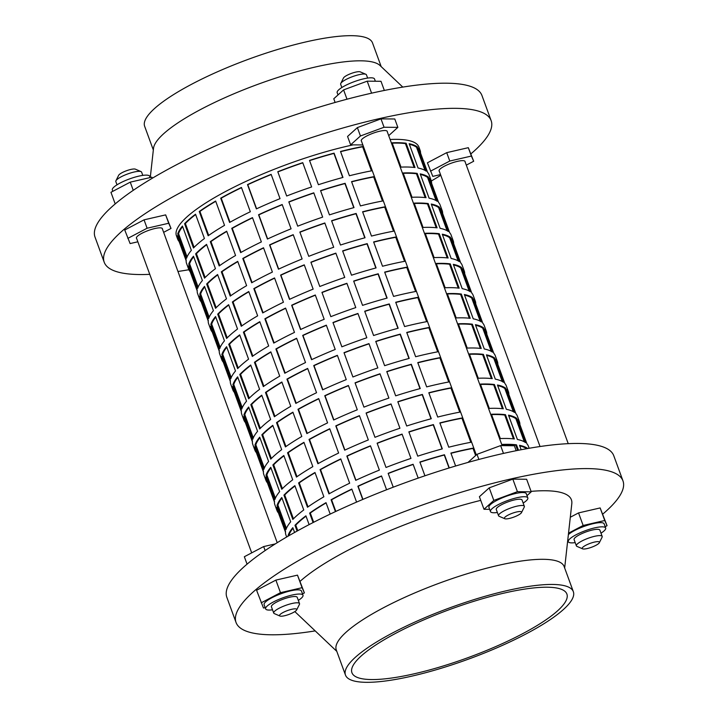 <?xml version="1.0" encoding="UTF-8"?>
<svg xmlns="http://www.w3.org/2000/svg" width="718" height="718" viewBox="0 0 718 718"><rect width="100%" height="100%" fill="white"/><g stroke="black" fill="none" stroke-linecap="round" stroke-linejoin="round"><path stroke-width="1.08" d="M142.801 175.38L141.617 172.141A13.732 3.087 159.9 0 0 141.024 171.602A13.732 3.087 159.9 0 0 140.943 171.566A13.732 3.087 159.9 0 0 127.544 174.007A13.732 3.087 159.9 0 0 115.921 180.783A13.732 3.087 159.9 0 0 115.822 181.582L117.007 184.822M115.921 180.783L118.658 175.291A9.154 2.064 -20.1 0 1 126.404 170.767A9.154 2.064 -20.1 0 1 135.334 169.143A9.154 2.064 -20.1 0 1 135.388 169.161A9.154 2.064 -20.1 0 1 135.433 169.188M367.634 78.074L366.449 74.834A13.732 3.087 159.9 0 0 365.857 74.286A13.732 3.087 159.9 0 0 349.316 77.912A13.732 3.087 159.9 0 0 340.763 83.476A13.732 3.087 159.9 0 0 340.655 84.275L341.84 87.515M340.763 83.476L343.491 77.975A9.154 2.064 -20.1 0 1 349.199 74.268A9.154 2.064 -20.1 0 1 360.221 71.854L365.857 74.286M337.998 94.938L337.173 92.676A19.898 4.479 -20.1 0 1 349.72 83.468A19.898 4.479 -20.1 0 1 374.536 78.998L375.352 81.242M112.825 191.32L112.331 189.983A19.898 4.479 -20.1 0 1 127.149 179.832A19.898 4.479 -20.1 0 1 148.734 175.479A19.898 4.479 -20.1 0 1 149.703 176.305L150.161 177.57M465.111 161.855A13.839 3.114 159.9 0 0 465.076 161.46A13.839 3.114 159.9 0 0 464.402 160.886A13.839 3.114 159.9 0 0 449.396 163.91A13.839 3.114 159.9 0 0 439.084 170.974A13.839 3.114 159.9 0 0 439.308 171.288M387.271 131.735A13.839 3.114 159.9 0 0 387.244 131.349A13.839 3.114 159.9 0 0 369.985 134.454A13.839 3.114 159.9 0 0 361.253 140.863A13.839 3.114 159.9 0 0 361.477 141.177M162.439 229.051A13.839 3.114 159.9 0 0 162.403 228.656A13.839 3.114 159.9 0 0 161.729 228.082A13.839 3.114 159.9 0 0 146.723 231.106A13.839 3.114 159.9 0 0 136.42 238.17A13.839 3.114 159.9 0 0 136.644 238.484M188.87 269.726A206.012 46.347 -20.1 0 1 177.965 271.476M149.766 274.339A206.012 46.347 -20.1 0 1 104.218 262.241A206.012 46.347 -20.1 0 1 234.176 166.872A206.012 46.347 -20.1 0 1 491.148 120.642A206.012 46.347 -20.1 0 1 470.963 153.814M104.218 262.241L95.018 237.102A206.012 46.347 -20.1 0 1 224.976 141.733A206.012 46.347 -20.1 0 1 481.949 95.503L491.148 120.642M150.277 177.543L153.517 148.339A121.324 27.293 -20.1 0 1 230.388 95.288A121.324 27.293 -20.1 0 1 379.966 65.464L402.798 87.102M153.338 150.017L144.659 126.314A121.324 27.293 -20.1 0 1 221.198 70.149A121.324 27.293 -20.1 0 1 372.525 42.927L381.195 66.63M577.057 546.434A13.732 3.087 -20.1 0 1 576.976 546.398A13.732 3.087 -20.1 0 1 576.383 545.86A13.732 3.087 -20.1 0 1 586.615 538.85A13.732 3.087 -20.1 0 1 601.513 535.843A13.732 3.087 -20.1 0 1 602.178 536.418A13.732 3.087 -20.1 0 1 602.079 537.217L599.342 542.709A9.154 2.064 159.9 0 0 598.965 541.794A9.154 2.064 159.9 0 0 588.069 544.199A9.154 2.064 159.9 0 0 582.612 548.839A9.154 2.064 159.9 0 0 582.666 548.857A9.154 2.064 159.9 0 0 591.596 547.233A9.154 2.064 159.9 0 0 599.342 542.709M602.178 536.418L599.88 530.135A13.732 3.087 159.9 0 0 599.216 529.561A13.732 3.087 159.9 0 0 584.317 532.568A13.732 3.087 159.9 0 0 574.086 539.577L576.383 545.86M504.781 518.719L499.145 516.287A13.732 3.087 -20.1 0 1 498.552 515.739A13.732 3.087 -20.1 0 1 507.213 509.385A13.732 3.087 -20.1 0 1 524.346 506.307A13.732 3.087 -20.1 0 1 524.248 507.105L521.51 512.598A9.154 2.064 159.9 0 0 510.157 514.124A9.154 2.064 159.9 0 0 504.781 518.719A9.154 2.064 159.9 0 0 515.802 516.305A9.154 2.064 159.9 0 0 521.51 512.598M524.346 506.307L522.049 500.024A13.732 3.087 159.9 0 0 504.916 503.103A13.732 3.087 159.9 0 0 496.255 509.457L498.552 515.739M274.384 613.63A13.732 3.087 -20.1 0 1 274.312 613.594A13.732 3.087 -20.1 0 1 273.72 613.055A13.732 3.087 -20.1 0 1 283.942 606.046A13.732 3.087 -20.1 0 1 298.841 603.039A13.732 3.087 -20.1 0 1 299.514 603.614A13.732 3.087 -20.1 0 1 299.406 604.412L296.678 609.905A9.154 2.064 159.9 0 0 296.301 608.99A9.154 2.064 159.9 0 0 285.396 611.395A9.154 2.064 159.9 0 0 279.948 616.035A9.154 2.064 159.9 0 0 279.993 616.053A9.154 2.064 159.9 0 0 288.932 614.428A9.154 2.064 159.9 0 0 296.678 609.905M299.514 603.614L297.216 597.331A13.732 3.087 159.9 0 0 296.543 596.757A13.732 3.087 159.9 0 0 281.644 599.763A13.732 3.087 159.9 0 0 271.413 606.773L273.72 613.055M600.993 533.178A19.898 4.479 159.9 0 0 605.669 528.017A19.898 4.479 159.9 0 0 604.7 527.191A19.898 4.479 159.9 0 0 583.115 531.544A19.898 4.479 159.9 0 0 568.297 541.695A19.898 4.479 159.9 0 0 569.266 542.521A19.898 4.479 159.9 0 0 575.199 542.62M605.669 528.017L604.134 523.826A19.898 4.479 159.9 0 0 603.165 523A19.898 4.479 159.9 0 0 586.31 525.621A19.898 4.479 159.9 0 0 568.378 534.596M523.162 503.058A19.898 4.479 159.9 0 0 527.829 497.906A19.898 4.479 159.9 0 0 503.013 502.367A19.898 4.479 159.9 0 0 490.466 511.575A19.898 4.479 159.9 0 0 497.368 512.499M527.829 497.906L526.303 493.715A19.898 4.479 159.9 0 0 501.487 498.175A19.898 4.479 159.9 0 0 488.931 507.384L490.466 511.575M298.329 600.374A19.898 4.479 159.9 0 0 302.996 595.213A19.898 4.479 159.9 0 0 302.027 594.387A19.898 4.479 159.9 0 0 280.451 598.74A19.898 4.479 159.9 0 0 265.633 608.891A19.898 4.479 159.9 0 0 266.602 609.717A19.898 4.479 159.9 0 0 272.526 609.806M302.996 595.213L301.461 591.022A19.898 4.479 159.9 0 0 300.492 590.196A19.898 4.479 159.9 0 0 278.916 594.549A19.898 4.479 159.9 0 0 264.098 604.7L265.633 608.891M315.202 630.898A206.012 46.347 -20.1 0 1 236.051 622.497A206.012 46.347 -20.1 0 1 366.009 527.129A206.012 46.347 -20.1 0 1 622.982 480.898A206.012 46.347 -20.1 0 1 602.797 514.07M236.051 622.497L226.852 597.358A206.012 46.347 -20.1 0 1 356.819 501.99A206.012 46.347 -20.1 0 1 613.782 455.759L622.982 480.898M424.132 619.733A114.449 25.749 -20.1 0 1 566.888 594.046A114.449 25.749 -20.1 0 1 494.693 647.035A114.449 25.749 -20.1 0 1 351.928 672.712A114.449 25.749 -20.1 0 1 424.132 619.733M496.802 647.851A121.324 27.293 -20.1 0 1 345.475 675.073A121.324 27.293 -20.1 0 1 422.013 618.916A121.324 27.293 -20.1 0 1 573.341 591.686A121.324 27.293 -20.1 0 1 496.802 647.851M345.475 675.073L336.284 649.943A121.324 27.293 -20.1 0 1 412.814 593.777A121.324 27.293 -20.1 0 1 564.142 566.556L573.341 591.686M300.142 581.293A151.076 33.988 -20.1 0 1 382.945 533.68A151.076 33.988 -20.1 0 1 480.737 500.365M527.003 495.635L531.23 491.821L526.635 479.256L512.832 479.121L489.218 487.854L479.4 496.712L484.004 509.286L489.649 509.331M531.069 491.372A151.076 33.988 -20.1 0 1 571.815 503.65L564.662 567.983M302.511 593.876L304.387 592.897L297.485 575.136L275.883 580.108L256.586 590.259L263.479 608.02L265.175 607.625M605.175 526.68L607.051 525.702L600.149 507.94L578.546 512.912L570.298 517.247M304.387 592.897L302.081 587.701L280.478 592.673L275.883 580.108M302.081 587.701L297.485 575.136M280.478 592.673L261.181 602.824M531.23 491.821L517.427 491.686L493.813 500.419L484.004 509.286M493.813 500.419L489.218 487.854M517.427 491.686L512.832 479.121M607.051 525.702L604.753 520.505L583.151 525.477L568.53 533.169M583.151 525.477L578.546 512.912M604.753 520.505L600.149 507.94M247.064 564.168L244.344 556.728L263.668 546.569L275.299 543.903M263.668 546.569L265.13 550.562M467.983 462.428L476.994 454.323L500.617 445.6L514.375 445.752L516.188 450.707M500.617 445.6L503.48 453.417M476.994 454.323L478.879 459.457M440.78 175.3A206.012 46.347 -20.1 0 1 431.321 180.999M466.305 165.131L473.683 161.254L468.315 147.684L446.713 152.647L427.416 162.806L432.783 176.377L440.52 174.6M388.707 135.639L397.862 127.373L394.792 118.991L380.998 118.865L357.385 127.598L347.566 136.456L350.635 144.839L362.859 144.946M163.641 232.327L171.019 228.45L165.652 214.879L144.049 219.843L124.744 230.002L130.111 243.573L137.856 241.795M115.203 203.93L110.949 192.298L130.254 182.148L151.848 177.175L152.315 178.235M151.848 177.175L152.252 178.27M130.254 182.148L133.252 190.342M335.126 102.459L333.771 98.761L343.59 89.894L367.203 81.161L380.998 81.296L384.345 90.45M367.203 81.161L371.592 93.169M343.59 89.894L346.991 99.21M171.019 228.45L168.712 223.253L147.109 228.225L144.049 219.843M168.712 223.253L165.652 214.879M147.109 228.225L127.813 238.385M397.862 127.373L384.058 127.248L360.445 135.98L350.635 144.839M360.445 135.98L357.385 127.598M384.058 127.248L380.998 118.865M473.683 161.254L471.385 156.057L449.782 161.029L430.477 171.189M449.782 161.029L446.713 152.647M471.385 156.057L468.315 147.684M436.203 227.741L427.479 203.921A128.19 28.837 159.9 0 0 414.295 203.472M393.527 231.178L384.722 207.116A128.19 28.837 159.9 0 0 362.671 211.998M364.807 237.829L355.993 213.74A128.19 28.837 159.9 0 0 331.662 220.938M333.708 247.27L324.823 222.975A129.105 29.043 159.9 0 0 299.864 232.04L308.758 256.335A129.105 29.043 -20.1 0 1 333.708 247.27L324.886 223.172A128.19 28.837 159.9 0 0 299.936 232.237M447.072 230.702L438.599 207.556A128.19 28.837 159.9 0 0 431.446 204.612M447.233 257.897L438.519 234.086A128.19 28.837 159.9 0 0 425.334 233.637M404.566 261.334L395.762 237.281A128.19 28.837 159.9 0 0 373.71 242.163M375.846 267.985L367.033 243.896A128.19 28.837 159.9 0 0 342.701 251.103M344.748 277.435L335.853 253.14A129.105 29.043 159.9 0 0 310.903 262.205L319.788 286.5A129.105 29.043 -20.1 0 1 344.748 277.435L335.916 253.337A128.19 28.837 159.9 0 0 310.975 262.393M458.111 260.858L449.639 237.721A128.19 28.837 159.9 0 0 442.485 234.777M458.272 288.062L449.558 264.242A128.19 28.837 159.9 0 0 436.373 263.802M415.596 291.499L406.792 267.437A128.19 28.837 159.9 0 0 384.749 272.319M386.885 298.149L378.072 274.061A128.19 28.837 159.9 0 0 353.741 281.259M355.778 307.6L346.956 283.493A128.19 28.837 159.9 0 0 322.014 292.558M469.141 291.023L460.678 267.886A128.19 28.837 159.9 0 0 453.525 264.933M469.312 318.227L460.597 294.407A128.19 28.837 159.9 0 0 447.413 293.958M426.636 321.655L417.831 297.602A128.19 28.837 159.9 0 0 395.789 302.484M397.925 328.305L389.111 304.217A128.19 28.837 159.9 0 0 364.771 311.424M366.826 337.756L357.932 313.461A129.105 29.043 159.9 0 0 332.972 322.526L341.867 346.821A129.105 29.043 -20.1 0 1 366.826 337.756L357.995 313.658A128.19 28.837 159.9 0 0 333.044 322.723M480.18 321.188L471.717 298.042A128.19 28.837 159.9 0 0 464.555 295.098M480.351 348.383L471.627 324.563A128.19 28.837 159.9 0 0 458.452 324.123M437.675 351.82L428.87 327.758A128.19 28.837 159.9 0 0 406.819 332.64M408.964 358.47L400.141 334.382A128.19 28.837 159.9 0 0 375.81 341.58M377.856 367.921L368.971 343.617A129.105 29.043 159.9 0 0 344.012 352.682L352.906 376.986A129.105 29.043 -20.1 0 1 377.856 367.921L369.034 343.823A128.19 28.837 159.9 0 0 344.084 352.879M491.22 351.344L482.747 328.207A128.19 28.837 159.9 0 0 475.594 325.254M491.381 378.548L482.667 354.728A128.19 28.837 159.9 0 0 469.482 354.279M448.714 381.976L439.91 357.923A128.19 28.837 159.9 0 0 417.858 362.805M419.994 388.626L411.181 364.538A128.19 28.837 159.9 0 0 386.849 371.744M388.896 398.077L380.01 373.782A129.105 29.043 159.9 0 0 355.051 382.847L363.945 407.142A129.105 29.043 -20.1 0 1 388.896 398.077L380.073 373.979A128.19 28.837 159.9 0 0 355.123 383.044M502.259 381.509L493.787 358.363A128.19 28.837 159.9 0 0 486.633 355.419M502.42 408.704L493.706 384.884A128.19 28.837 159.9 0 0 480.521 384.444M459.753 412.141L450.949 388.088A128.19 28.837 159.9 0 0 428.897 392.961M431.033 418.791L422.22 394.703A128.19 28.837 159.9 0 0 397.889 401.909M399.935 428.242L391.041 403.947A129.105 29.043 159.9 0 0 366.09 413.012L374.976 437.307A129.105 29.043 -20.1 0 1 399.935 428.242L391.104 404.144A128.19 28.837 159.9 0 0 366.162 413.2M513.298 411.665L504.826 388.528A128.19 28.837 159.9 0 0 497.673 385.575M513.46 438.869L504.745 415.049A128.19 28.837 159.9 0 0 491.561 414.6M470.784 442.297L461.979 418.244A128.19 28.837 159.9 0 0 439.937 423.126M442.073 448.956L433.259 424.868A128.19 28.837 159.9 0 0 408.928 432.065M410.974 458.398L402.08 434.103A129.105 29.043 159.9 0 0 377.129 443.168L386.015 467.463A129.105 29.043 -20.1 0 1 410.974 458.398L402.143 434.3A128.19 28.837 159.9 0 0 377.192 443.365M524.328 441.83L515.865 418.684A128.19 28.837 159.9 0 0 508.712 415.74M517.687 450.41L515.784 445.205A128.19 28.837 159.9 0 0 502.6 444.765M475.63 455.544L473.018 448.409A128.19 28.837 159.9 0 0 450.976 453.291M449.046 468.001L444.289 455.024A128.19 28.837 159.9 0 0 419.958 462.23M393.24 487.199L388.16 473.333A129.105 29.043 159.9 0 1 413.119 464.268L418.181 478.107L413.182 464.465A128.19 28.837 159.9 0 0 388.232 473.521M526.698 448.705A128.19 28.837 159.9 0 0 519.742 445.896M414.124 167.42L405.41 143.6A128.19 28.837 159.9 0 0 392.225 143.151M371.448 170.848L362.644 146.795A128.19 28.837 159.9 0 0 340.601 151.677M342.737 177.499L333.924 153.41A128.19 28.837 159.9 0 0 309.584 160.617M311.63 186.958L302.808 162.851A128.19 28.837 159.9 0 0 277.857 171.916M424.993 170.381L416.53 147.235A128.19 28.837 159.9 0 0 409.368 144.291M425.164 197.576L416.449 173.756A128.19 28.837 159.9 0 0 403.265 173.316M382.488 201.013L373.683 176.96A128.19 28.837 159.9 0 0 351.632 181.833M353.777 207.664L344.954 183.575A128.19 28.837 159.9 0 0 320.623 190.782M322.66 217.114L313.847 193.016A128.19 28.837 159.9 0 0 288.896 202.072M436.032 200.537L427.56 177.4A128.19 28.837 159.9 0 0 420.407 174.447M271.216 174.555A128.19 28.837 159.9 0 0 259.395 179.5A128.19 28.837 159.9 0 0 247.782 184.697L256.604 208.794M282.255 204.711A128.19 28.837 159.9 0 0 270.435 209.665A128.19 28.837 159.9 0 0 258.821 214.862L267.635 238.95M293.294 234.876A128.19 28.837 159.9 0 0 281.465 239.821A128.19 28.837 159.9 0 0 269.86 245.026L278.674 269.115M304.324 265.041A128.19 28.837 159.9 0 0 292.504 269.986A128.19 28.837 159.9 0 0 280.9 275.182L289.713 299.271M315.364 295.197A128.19 28.837 159.9 0 0 303.543 300.142A128.19 28.837 159.9 0 0 291.939 305.347L300.752 329.436M326.403 325.362A128.19 28.837 159.9 0 0 314.583 330.307A128.19 28.837 159.9 0 0 302.969 335.503L311.791 359.592M337.442 355.518A128.19 28.837 159.9 0 0 325.622 360.472A128.19 28.837 159.9 0 0 314.008 365.668L322.822 389.757M348.481 385.683A128.19 28.837 159.9 0 0 336.652 390.628A128.19 28.837 159.9 0 0 325.048 395.824L333.861 419.922M359.512 415.839A128.19 28.837 159.9 0 0 347.691 420.793A128.19 28.837 159.9 0 0 336.087 425.989L344.9 450.078M370.551 446.004A128.19 28.837 159.9 0 0 358.731 450.949A128.19 28.837 159.9 0 0 347.126 456.154L355.94 480.243M381.59 476.16A128.19 28.837 159.9 0 0 369.77 481.114A128.19 28.837 159.9 0 0 358.156 486.31L362.94 499.369M251.686 282.775A129.105 29.043 -20.1 0 1 272.4 272.068L263.515 247.773A129.105 29.043 159.9 0 0 242.792 258.48L251.686 282.775M215.562 308.309A129.105 29.043 -20.1 0 1 226.493 298.832L217.599 274.536A129.105 29.043 159.9 0 0 206.667 284.014L215.562 308.309M286.67 537.01L285.899 534.901A129.105 29.043 -20.1 0 1 285.549 531.517L276.654 507.222A129.105 29.043 159.9 0 0 277.004 510.606L274.859 504.745A129.105 29.043 -20.1 0 1 274.509 501.361L265.615 477.066A129.105 29.043 159.9 0 0 265.965 480.45L263.82 474.58A129.105 29.043 -20.1 0 1 263.47 471.196L254.576 446.901A129.105 29.043 159.9 0 0 254.926 450.285L252.781 444.424A129.105 29.043 -20.1 0 1 252.431 441.04L243.546 416.745A129.105 29.043 159.9 0 0 243.896 420.12L241.751 414.259A129.105 29.043 -20.1 0 1 241.401 410.875L232.506 386.58A129.105 29.043 159.9 0 0 232.856 389.964L230.711 384.094A129.105 29.043 -20.1 0 1 230.361 380.719L221.467 356.424A129.105 29.043 159.9 0 0 221.817 359.799L219.672 353.938A129.105 29.043 -20.1 0 1 219.322 350.555L210.428 326.259A129.105 29.043 159.9 0 0 210.778 329.643L208.633 323.773A129.105 29.043 -20.1 0 1 208.283 320.399L199.398 296.094A129.105 29.043 159.9 0 0 199.739 299.478A129.105 29.043 159.9 0 0 201.184 301.802L208.229 321.072M241.266 326.277A129.105 29.043 -20.1 0 1 257.645 315.83L248.76 291.535A129.105 29.043 159.9 0 0 232.372 301.973L241.266 326.277M219.726 348.697A129.105 29.043 -20.1 0 1 224.456 340.844L215.571 316.548A129.105 29.043 159.9 0 0 210.832 324.401L219.726 348.697M273.755 343.096A129.105 29.043 -20.1 0 1 294.479 332.398L285.584 308.094A129.105 29.043 159.9 0 0 264.87 318.801L273.755 343.096M237.64 368.63A129.105 29.043 -20.1 0 1 248.572 359.162L239.677 334.857A129.105 29.043 159.9 0 0 228.746 344.335L237.64 368.63M221.817 359.799A129.105 29.043 159.9 0 0 223.253 362.123L230.307 381.393M263.335 386.598A129.105 29.043 -20.1 0 1 279.724 376.151L270.83 351.856A129.105 29.043 159.9 0 0 254.45 362.303L263.335 386.598M241.795 409.027A129.105 29.043 -20.1 0 1 246.534 401.165L237.64 376.869A129.105 29.043 159.9 0 0 232.91 384.722L241.795 409.027M295.834 403.417A129.105 29.043 -20.1 0 1 316.548 392.719L307.663 368.424A129.105 29.043 159.9 0 0 286.94 379.122L295.834 403.417M259.71 428.951A129.105 29.043 -20.1 0 1 270.641 419.483L261.756 395.187A129.105 29.043 159.9 0 0 250.824 404.656L259.71 428.951M243.896 420.12A129.105 29.043 159.9 0 0 245.332 422.453L252.377 441.714M285.414 446.919A129.105 29.043 -20.1 0 1 301.793 436.472L292.908 412.177A129.105 29.043 159.9 0 0 276.52 422.624L285.414 446.919M263.874 469.348A129.105 29.043 -20.1 0 1 268.604 461.486L259.719 437.19A129.105 29.043 159.9 0 0 254.98 445.052L263.874 469.348M317.903 463.738A129.105 29.043 -20.1 0 1 338.627 453.04L329.733 428.745A129.105 29.043 159.9 0 0 309.018 439.443L317.903 463.738M281.788 489.281A129.105 29.043 -20.1 0 1 292.72 479.803L283.825 455.508A129.105 29.043 159.9 0 0 272.894 464.977L281.788 489.281M265.965 480.45A129.105 29.043 159.9 0 0 267.401 482.774L274.455 502.035M307.492 507.24A129.105 29.043 -20.1 0 1 323.872 496.793L314.978 472.498A129.105 29.043 159.9 0 0 298.598 482.945L307.492 507.24M285.952 529.669A129.105 29.043 -20.1 0 1 290.682 521.806L281.788 497.511A129.105 29.043 159.9 0 0 277.058 505.373L285.952 529.669M356.577 502.097L351.811 489.066A129.105 29.043 159.9 0 0 331.088 499.764L335.432 511.62M309.117 524.616L305.904 515.829A129.105 29.043 159.9 0 0 294.972 525.307L297.081 531.078M208.148 235.791A129.105 29.043 -20.1 0 1 224.537 225.344L215.642 201.049A129.105 29.043 159.9 0 0 199.263 211.496L208.148 235.791M186.608 258.22A129.105 29.043 -20.1 0 1 191.347 250.358L182.453 226.062A129.105 29.043 159.9 0 0 177.723 233.924L186.608 258.22M240.647 252.61A129.105 29.043 -20.1 0 1 261.361 241.912L252.476 217.617A129.105 29.043 159.9 0 0 231.752 228.315L240.647 252.61M204.522 278.153A129.105 29.043 -20.1 0 1 215.454 268.676L206.569 244.38A129.105 29.043 159.9 0 0 195.637 253.849L204.522 278.153M199.739 299.478L197.594 293.617A129.105 29.043 -20.1 0 1 197.244 290.234L188.358 265.938A129.105 29.043 159.9 0 0 188.708 269.322A129.105 29.043 159.9 0 0 190.144 271.646L197.19 290.907M197.647 288.376A129.105 29.043 -20.1 0 1 202.386 280.523L193.492 256.227A129.105 29.043 159.9 0 0 188.762 264.08L197.647 288.376M219.187 265.947A129.105 29.043 -20.1 0 1 235.576 255.509L226.682 231.205A129.105 29.043 159.9 0 0 210.302 241.652L219.187 265.947M188.708 269.322L186.563 263.452A129.105 29.043 -20.1 0 1 186.213 260.069L177.319 235.773A129.105 29.043 159.9 0 0 177.669 239.157A129.105 29.043 159.9 0 0 179.105 241.481L186.159 260.751M193.483 247.988A129.105 29.043 -20.1 0 1 204.415 238.511L195.529 214.215A129.105 29.043 159.9 0 0 184.598 223.693L193.483 247.988M229.607 222.454A129.105 29.043 -20.1 0 1 250.331 211.747L241.436 187.452A129.105 29.043 159.9 0 0 220.713 198.159L229.607 222.454M294.586 532.469L292.827 527.676A129.105 29.043 159.9 0 0 288.097 535.529L288.286 536.059M330.199 514.088L326.017 502.663A129.105 29.043 159.9 0 0 309.637 513.101L313.093 522.56M277.004 510.606A129.105 29.043 159.9 0 0 278.44 512.93L285.495 532.2M292.827 519.437A129.105 29.043 -20.1 0 1 303.759 509.96L294.865 485.664A129.105 29.043 159.9 0 0 283.933 495.142L292.827 519.437M328.943 493.903A129.105 29.043 -20.1 0 1 349.666 483.196L340.772 458.901A129.105 29.043 159.9 0 0 320.057 469.608L328.943 493.903M274.913 499.504A129.105 29.043 -20.1 0 1 279.643 491.65L270.758 467.346A129.105 29.043 159.9 0 0 266.019 475.208L274.913 499.504M296.453 477.075A129.105 29.043 -20.1 0 1 312.833 466.637L303.947 442.333A129.105 29.043 159.9 0 0 287.559 452.78L296.453 477.075M254.926 450.285A129.105 29.043 159.9 0 0 256.371 452.609L263.416 471.879M270.749 459.116A129.105 29.043 -20.1 0 1 281.68 449.639L272.786 425.343A129.105 29.043 159.9 0 0 261.855 434.821L270.749 459.116M306.873 433.582A129.105 29.043 -20.1 0 1 327.587 422.875L318.702 398.58A129.105 29.043 159.9 0 0 297.979 409.287L306.873 433.582M252.835 439.183A129.105 29.043 -20.1 0 1 257.574 431.321L248.679 407.025A129.105 29.043 159.9 0 0 243.949 414.887L252.835 439.183M274.375 416.754A129.105 29.043 -20.1 0 1 290.763 406.307L281.869 382.012A129.105 29.043 159.9 0 0 265.489 392.459L274.375 416.754M232.856 389.964A129.105 29.043 159.9 0 0 234.292 392.288L241.347 411.558M248.67 398.795A129.105 29.043 -20.1 0 1 259.602 389.318L250.717 365.022A129.105 29.043 159.9 0 0 239.785 374.5L248.67 398.795M284.795 373.261A129.105 29.043 -20.1 0 1 305.518 362.554L296.624 338.259A129.105 29.043 159.9 0 0 275.9 348.966L284.795 373.261M230.765 378.862A129.105 29.043 -20.1 0 1 235.495 371L226.601 346.704A129.105 29.043 159.9 0 0 221.871 354.566L230.765 378.862M252.305 356.433A129.105 29.043 -20.1 0 1 268.685 345.986L259.79 321.691A129.105 29.043 159.9 0 0 243.411 332.138L252.305 356.433M210.778 329.643A129.105 29.043 159.9 0 0 212.214 331.967L219.268 351.237M226.601 338.474A129.105 29.043 -20.1 0 1 237.532 328.997L228.638 304.701A129.105 29.043 159.9 0 0 217.707 314.179L226.601 338.474M262.716 312.94A129.105 29.043 -20.1 0 1 283.439 302.233L274.545 277.938A129.105 29.043 159.9 0 0 253.831 288.636L262.716 312.94M208.687 318.541A129.105 29.043 -20.1 0 1 213.417 310.679L204.531 286.383A129.105 29.043 159.9 0 0 199.792 294.245L208.687 318.541M230.227 296.112A129.105 29.043 -20.1 0 1 246.615 285.665L237.721 261.37A129.105 29.043 159.9 0 0 221.332 271.817L230.227 296.112M386.571 489.766L381.518 475.971A129.105 29.043 159.9 0 0 369.483 481.006A129.105 29.043 159.9 0 0 357.878 486.203L362.725 499.459M355.733 480.333A129.105 29.043 -20.1 0 1 367.338 475.136A129.105 29.043 -20.1 0 1 379.373 470.102L370.479 445.806A129.105 29.043 159.9 0 0 358.453 450.841A129.105 29.043 159.9 0 0 346.839 456.038L355.733 480.333M344.694 450.177A129.105 29.043 -20.1 0 1 356.299 444.981A129.105 29.043 -20.1 0 1 368.334 439.946L359.44 415.65A129.105 29.043 159.9 0 0 347.413 420.685A129.105 29.043 159.9 0 0 335.8 425.882L344.694 450.177M333.655 420.012A129.105 29.043 -20.1 0 1 345.268 414.816A129.105 29.043 -20.1 0 1 357.295 409.781L348.409 385.485A129.105 29.043 159.9 0 0 336.374 390.52A129.105 29.043 159.9 0 0 324.76 395.717L333.655 420.012M322.615 389.856A129.105 29.043 -20.1 0 1 334.229 384.66A129.105 29.043 -20.1 0 1 346.264 379.625L337.37 355.32A129.105 29.043 159.9 0 0 325.335 360.355A129.105 29.043 159.9 0 0 313.73 365.561L322.615 389.856M311.576 359.691A129.105 29.043 -20.1 0 1 323.19 354.495A129.105 29.043 -20.1 0 1 335.225 349.46L326.331 325.164A129.105 29.043 159.9 0 0 314.296 330.199A129.105 29.043 159.9 0 0 302.691 335.396L311.576 359.691M300.546 329.535A129.105 29.043 -20.1 0 1 312.151 324.33A129.105 29.043 -20.1 0 1 324.186 319.295L315.292 294.999A129.105 29.043 159.9 0 0 303.265 300.034A129.105 29.043 159.9 0 0 291.652 305.231L300.546 329.535M289.507 299.37A129.105 29.043 -20.1 0 1 301.111 294.174A129.105 29.043 -20.1 0 1 313.147 289.139L304.261 264.843A129.105 29.043 159.9 0 0 292.226 269.878A129.105 29.043 159.9 0 0 280.612 275.075L289.507 299.37M278.467 269.205A129.105 29.043 -20.1 0 1 290.081 264.009A129.105 29.043 -20.1 0 1 302.107 258.974L293.222 234.678A129.105 29.043 159.9 0 0 281.187 239.713A129.105 29.043 159.9 0 0 269.573 244.91L278.467 269.205M267.428 239.049A129.105 29.043 -20.1 0 1 279.042 233.853A129.105 29.043 -20.1 0 1 291.077 228.818L282.183 204.522A129.105 29.043 159.9 0 0 270.147 209.557A129.105 29.043 159.9 0 0 258.543 214.754L267.428 239.049M256.389 208.884A129.105 29.043 -20.1 0 1 268.002 203.688A129.105 29.043 -20.1 0 1 280.038 198.653L271.144 174.357A129.105 29.043 159.9 0 0 259.108 179.392A129.105 29.043 159.9 0 0 247.504 184.589L256.389 208.884M353.157 144.857A129.105 29.043 159.9 0 0 257.888 176.045A129.105 29.043 159.9 0 0 176.44 235.809L177.669 239.157M420.551 153.122A129.105 29.043 159.9 0 0 420.147 150.421L418.917 147.073A129.105 29.043 159.9 0 0 390.116 139.498M340.485 245.035A129.105 29.043 -20.1 0 1 365.049 237.757L356.155 213.461A129.105 29.043 159.9 0 0 331.59 220.74L340.485 245.035M442.629 213.452A129.105 29.043 159.9 0 0 442.225 210.742A129.105 29.043 159.9 0 0 440.789 208.417L449.674 232.713A129.105 29.043 -20.1 0 1 451.11 235.037L453.255 240.907A129.105 29.043 159.9 0 0 451.819 238.582L460.714 262.878A129.105 29.043 -20.1 0 1 462.15 265.202L464.295 271.063A129.105 29.043 159.9 0 0 462.859 268.738L471.753 293.034A129.105 29.043 -20.1 0 1 473.189 295.367L475.334 301.228A129.105 29.043 159.9 0 0 473.898 298.903L482.792 323.199A129.105 29.043 -20.1 0 1 484.228 325.523L486.373 331.393A129.105 29.043 159.9 0 0 484.937 329.059L493.822 353.355A129.105 29.043 -20.1 0 1 495.258 355.688L497.412 361.549A129.105 29.043 159.9 0 0 495.967 359.224L504.862 383.52A129.105 29.043 -20.1 0 1 506.298 385.844L508.443 391.714A129.105 29.043 159.9 0 0 507.007 389.389L515.901 413.685A129.105 29.043 -20.1 0 1 517.337 416.009L519.482 421.87A129.105 29.043 159.9 0 0 518.046 419.545L526.94 443.841A129.105 29.043 -20.1 0 1 528.376 446.165L529.148 448.274M434.103 257.6A129.105 29.043 -20.1 0 1 448.131 258.004L439.236 233.709A129.105 29.043 159.9 0 0 425.209 233.296L434.103 257.6M382.523 266.243A129.105 29.043 -20.1 0 1 405.033 261.244L396.139 236.949A129.105 29.043 159.9 0 0 373.629 241.948L382.523 266.243M451.164 258.498A129.105 29.043 -20.1 0 1 459.349 261.666L450.455 237.362A129.105 29.043 159.9 0 0 442.27 234.203L451.164 258.498M362.554 305.365A129.105 29.043 -20.1 0 1 387.128 298.087L378.233 273.782A129.105 29.043 159.9 0 0 353.669 281.061L362.554 305.365M464.699 273.773A129.105 29.043 159.9 0 0 464.295 271.063M456.181 317.921A129.105 29.043 -20.1 0 1 470.2 318.325L461.315 294.03A129.105 29.043 159.9 0 0 447.287 293.626L456.181 317.921M404.602 326.564A129.105 29.043 -20.1 0 1 427.102 321.565L418.208 297.27A129.105 29.043 159.9 0 0 395.708 302.269L404.602 326.564M473.243 318.819A129.105 29.043 -20.1 0 1 481.428 321.987L472.534 297.692A129.105 29.043 159.9 0 0 464.349 294.524L473.243 318.819M384.633 365.686A129.105 29.043 -20.1 0 1 409.197 358.408L400.312 334.112A129.105 29.043 159.9 0 0 375.738 341.391L384.633 365.686M486.777 334.094A129.105 29.043 159.9 0 0 486.373 331.393M478.251 378.242A129.105 29.043 -20.1 0 1 492.279 378.655L483.385 354.351A129.105 29.043 159.9 0 0 469.366 353.947L478.251 378.242M426.671 386.885A129.105 29.043 -20.1 0 1 449.181 381.895L440.287 357.591A129.105 29.043 159.9 0 0 417.777 362.59L426.671 386.885M495.312 379.14A129.105 29.043 -20.1 0 1 503.498 382.308L494.612 358.013A129.105 29.043 159.9 0 0 486.427 354.845L495.312 379.14M406.702 426.007A129.105 29.043 -20.1 0 1 431.276 418.729L422.381 394.433A129.105 29.043 159.9 0 0 397.817 401.712L406.702 426.007M508.847 394.415A129.105 29.043 159.9 0 0 508.443 391.714M500.329 438.563A129.105 29.043 -20.1 0 1 514.357 438.976L505.463 414.681A129.105 29.043 159.9 0 0 491.435 414.268L500.329 438.563M448.75 447.206A129.105 29.043 -20.1 0 1 471.25 442.216L462.365 417.921A129.105 29.043 159.9 0 0 439.856 422.911L448.75 447.206M517.391 439.461A129.105 29.043 -20.1 0 1 525.576 442.629L516.682 418.334A129.105 29.043 159.9 0 0 508.497 415.166L517.391 439.461M449.28 467.93L444.46 454.754A129.105 29.043 159.9 0 0 419.886 462.033L424.93 475.792M400.994 167.114A129.105 29.043 -20.1 0 1 415.013 167.527L406.128 143.223A129.105 29.043 159.9 0 0 392.1 142.819L400.994 167.114M349.415 175.757A129.105 29.043 -20.1 0 1 371.915 170.767L363.03 146.463A129.105 29.043 159.9 0 0 340.52 151.462L349.415 175.757M286.679 196.014A129.105 29.043 -20.1 0 1 311.639 186.949L302.745 162.654A129.105 29.043 159.9 0 0 277.785 171.719L286.679 196.014M418.055 168.012A129.105 29.043 -20.1 0 1 426.241 171.18L417.346 146.885A129.105 29.043 159.9 0 0 409.161 143.717L418.055 168.012M329.445 214.879A129.105 29.043 -20.1 0 1 354.01 207.601L345.125 183.305A129.105 29.043 159.9 0 0 320.551 190.584L329.445 214.879M431.59 183.287A129.105 29.043 159.9 0 0 431.186 180.586A129.105 29.043 159.9 0 0 429.75 178.261L438.635 202.557A129.105 29.043 -20.1 0 1 440.071 204.881L442.225 210.742M429.095 198.177A129.105 29.043 -20.1 0 1 437.271 201.336L428.386 177.041A129.105 29.043 159.9 0 0 420.201 173.882L429.095 198.177M297.719 226.179A129.105 29.043 -20.1 0 1 322.678 217.114L313.784 192.819A129.105 29.043 159.9 0 0 288.824 201.884L297.719 226.179M360.445 205.922A129.105 29.043 -20.1 0 1 382.954 200.923L374.06 176.628A129.105 29.043 159.9 0 0 351.56 181.627L360.445 205.922M412.033 197.27A129.105 29.043 -20.1 0 1 426.052 197.683L417.167 173.388A129.105 29.043 159.9 0 0 403.139 172.975L412.033 197.27M420.147 150.421A129.105 29.043 159.9 0 0 418.711 148.096L427.605 172.392A129.105 29.043 -20.1 0 1 429.041 174.716L431.186 180.586M318.406 184.714A129.105 29.043 -20.1 0 1 342.98 177.436L334.085 153.14A129.105 29.043 159.9 0 0 309.512 160.419L318.406 184.714M527.73 448.526L527.721 448.49A129.105 29.043 159.9 0 0 519.536 445.331L521.151 449.728M476.007 455.212L473.395 448.077A129.105 29.043 159.9 0 0 450.895 453.076L455.625 466.009M518.477 450.249L516.502 444.837A129.105 29.043 159.9 0 0 502.474 444.424L502.914 445.627M519.886 424.58A129.105 29.043 159.9 0 0 519.482 421.87M417.741 456.163A129.105 29.043 -20.1 0 1 442.315 448.885L433.421 424.589A129.105 29.043 159.9 0 0 408.856 431.868L417.741 456.163M506.352 409.305A129.105 29.043 -20.1 0 1 514.537 412.464L505.643 388.169A129.105 29.043 159.9 0 0 497.457 385.001L506.352 409.305M437.711 417.05A129.105 29.043 -20.1 0 1 460.22 412.051L451.326 387.756A129.105 29.043 159.9 0 0 428.817 392.755L437.711 417.05M489.29 408.398A129.105 29.043 -20.1 0 1 503.318 408.811L494.424 384.516A129.105 29.043 159.9 0 0 480.396 384.103L489.29 408.398M497.816 364.25A129.105 29.043 159.9 0 0 497.412 361.549M395.672 395.842A129.105 29.043 -20.1 0 1 420.236 388.564L411.342 364.268A129.105 29.043 159.9 0 0 386.778 371.547L395.672 395.842M484.273 348.975A129.105 29.043 -20.1 0 1 492.458 352.143L483.573 327.848A129.105 29.043 159.9 0 0 475.388 324.68L484.273 348.975M415.632 356.729A129.105 29.043 -20.1 0 1 438.142 351.73L429.247 327.435A129.105 29.043 159.9 0 0 406.747 332.434L415.632 356.729M467.212 348.077A129.105 29.043 -20.1 0 1 481.24 348.49L472.354 324.195A129.105 29.043 159.9 0 0 458.326 323.782L467.212 348.077M475.738 303.929A129.105 29.043 159.9 0 0 475.334 301.228M373.593 335.521A129.105 29.043 -20.1 0 1 398.158 328.243L389.273 303.947A129.105 29.043 159.9 0 0 364.699 311.226L373.593 335.521M462.204 288.654A129.105 29.043 -20.1 0 1 470.389 291.822L461.495 267.527A129.105 29.043 159.9 0 0 453.309 264.359L462.204 288.654M330.827 316.656A129.105 29.043 -20.1 0 1 355.787 307.591L346.893 283.296A129.105 29.043 159.9 0 0 321.942 292.361L330.827 316.656M393.563 296.408A129.105 29.043 -20.1 0 1 416.063 291.409L407.178 267.114A129.105 29.043 159.9 0 0 384.668 272.104L393.563 296.408M445.142 287.756A129.105 29.043 -20.1 0 1 459.17 288.169L450.276 263.874A129.105 29.043 159.9 0 0 436.248 263.461L445.142 287.756M453.659 243.608A129.105 29.043 159.9 0 0 453.255 240.907M351.515 275.2A129.105 29.043 -20.1 0 1 376.088 267.922L367.194 243.626A129.105 29.043 159.9 0 0 342.63 250.905L351.515 275.2M440.125 228.333A129.105 29.043 -20.1 0 1 448.31 231.501L439.425 207.206A129.105 29.043 159.9 0 0 431.24 204.038L440.125 228.333M371.484 236.078A129.105 29.043 -20.1 0 1 393.994 231.088L385.099 206.793A129.105 29.043 159.9 0 0 362.59 211.783L371.484 236.078M423.064 227.435A129.105 29.043 -20.1 0 1 437.091 227.848L428.197 203.553A129.105 29.043 159.9 0 0 414.178 203.14L423.064 227.435M193.689 256.766A128.19 28.837 159.9 0 0 189.615 263.829L198.123 287.092M206.685 244.703A128.19 28.837 159.9 0 0 196.418 253.678L205.142 277.525M226.771 231.456A128.19 28.837 159.9 0 0 210.957 241.571L219.735 265.57M252.548 217.823A128.19 28.837 159.9 0 0 232.237 228.333L241.042 252.395M182.65 226.601A128.19 28.837 159.9 0 0 178.576 233.673L187.084 256.927M195.646 214.547A128.19 28.837 159.9 0 0 185.379 223.522L194.102 247.36M215.732 201.3A128.19 28.837 159.9 0 0 199.918 211.415L208.696 235.405M241.517 187.667A128.19 28.837 159.9 0 0 221.207 198.168L230.011 222.23M293.025 528.215A128.19 28.837 159.9 0 0 288.95 535.278L289.067 535.61M306.021 516.152A128.19 28.837 159.9 0 0 295.753 525.127L297.791 530.692M326.107 502.905A128.19 28.837 159.9 0 0 310.293 513.02L313.676 522.264M351.892 489.272A128.19 28.837 159.9 0 0 331.581 499.782L335.836 511.422M281.986 498.05A128.19 28.837 159.9 0 0 277.911 505.122L286.419 528.376M294.981 485.996A128.19 28.837 159.9 0 0 284.714 494.971L293.438 518.809M315.076 472.749A128.19 28.837 159.9 0 0 299.253 482.864L308.031 506.854M340.853 459.116A128.19 28.837 159.9 0 0 320.542 469.617L329.347 493.679M270.955 467.894A128.19 28.837 159.9 0 0 266.872 474.957L275.38 498.22M283.942 455.831A128.19 28.837 159.9 0 0 273.675 464.806L282.398 488.644M304.037 442.584A128.19 28.837 159.9 0 0 288.214 452.699L297.001 476.698M329.813 428.951A128.19 28.837 159.9 0 0 309.503 439.461L318.307 463.523M259.916 437.729A128.19 28.837 159.9 0 0 255.832 444.792L264.35 468.055M272.912 425.675A128.19 28.837 159.9 0 0 262.635 434.65L271.359 458.488M292.998 412.419A128.19 28.837 159.9 0 0 277.175 422.543L285.961 446.533M318.774 398.795A128.19 28.837 159.9 0 0 298.464 409.296L307.268 433.358M248.877 407.573A128.19 28.837 159.9 0 0 244.793 414.636L253.31 437.89M261.873 395.51A128.19 28.837 159.9 0 0 251.605 404.485L260.329 428.323M281.959 382.263A128.19 28.837 159.9 0 0 266.145 392.378L274.922 416.377M307.735 368.63A128.19 28.837 159.9 0 0 287.424 379.14L296.229 403.202M237.837 377.408A128.19 28.837 159.9 0 0 233.763 384.471L242.271 407.734M250.833 365.345A128.19 28.837 159.9 0 0 240.566 374.32L249.29 398.167M270.919 352.098A128.19 28.837 159.9 0 0 255.105 362.213L263.883 386.212M296.705 338.465A128.19 28.837 159.9 0 0 276.394 348.975L285.199 373.037M226.798 347.243A128.19 28.837 159.9 0 0 222.724 354.315L231.232 377.569M239.794 335.189A128.19 28.837 159.9 0 0 229.527 344.164L238.25 368.002M259.889 321.942A128.19 28.837 159.9 0 0 244.066 332.057L252.844 356.047M285.665 308.309A128.19 28.837 159.9 0 0 265.355 318.819L274.159 342.872M215.768 317.087A128.19 28.837 159.9 0 0 211.684 324.15L220.193 347.413M228.755 305.024A128.19 28.837 159.9 0 0 218.487 313.999L227.211 337.846M248.85 291.777A128.19 28.837 159.9 0 0 233.027 301.892L241.813 325.891M274.626 278.144A128.19 28.837 159.9 0 0 254.316 288.654L263.12 312.716M204.729 286.922A128.19 28.837 159.9 0 0 200.645 293.994L209.162 317.248M217.725 274.868A128.19 28.837 159.9 0 0 207.448 283.843L216.172 307.681M237.811 261.621A128.19 28.837 159.9 0 0 221.988 271.736L230.774 295.726M263.587 247.988A128.19 28.837 159.9 0 0 243.276 258.489L252.081 282.551M428.386 177.041L427.56 177.4M188.762 264.08L189.615 263.829M195.637 253.849L196.418 253.678M210.302 241.652L210.957 241.571M231.752 228.315L232.237 228.333M417.167 173.388L416.449 173.756M417.346 146.885L416.53 147.235M177.723 233.924L178.576 233.673M184.598 223.693L185.379 223.522M199.263 211.496L199.918 211.415M220.713 198.159L221.207 198.168M406.128 143.223L405.41 143.6M288.097 535.529L288.95 535.278M294.972 525.307L295.753 525.127M309.637 513.101L310.293 513.02M331.088 499.764L331.581 499.782M516.502 444.837L515.784 445.205M516.682 418.334L515.865 418.684M277.058 505.373L277.911 505.122M283.933 495.142L284.714 494.971M298.598 482.945L299.253 482.864M320.057 469.608L320.542 469.617M505.463 414.681L504.745 415.049M505.643 388.169L504.826 388.528M266.019 475.208L266.872 474.957M272.894 464.977L273.675 464.806M287.559 452.78L288.214 452.699M309.018 439.443L309.503 439.461M494.424 384.516L493.706 384.884M494.612 358.013L493.787 358.363M254.98 445.052L255.832 444.792M261.855 434.821L262.635 434.65M276.52 422.624L277.175 422.543M297.979 409.287L298.464 409.296M483.385 354.351L482.667 354.728M483.573 327.848L482.747 328.207M243.949 414.887L244.793 414.636M250.824 404.656L251.605 404.485M265.489 392.459L266.145 392.378M286.94 379.122L287.424 379.14M472.354 324.195L471.627 324.563M472.534 297.692L471.717 298.042M232.91 384.722L233.763 384.471M239.785 374.5L240.566 374.32M254.45 362.303L255.105 362.213M275.9 348.966L276.394 348.975M461.315 294.03L460.597 294.407M461.495 267.527L460.678 267.886M221.871 354.566L222.724 354.315M228.746 344.335L229.527 344.164M243.411 332.138L244.066 332.057M264.87 318.801L265.355 318.819M450.276 263.874L449.558 264.242M450.455 237.362L449.639 237.721M210.832 324.401L211.684 324.15M217.707 314.179L218.487 313.999M232.372 301.973L233.027 301.892M253.831 288.636L254.316 288.654M439.236 233.709L438.519 234.086M439.425 207.206L438.599 207.556M199.792 294.245L200.645 293.994M206.667 284.014L207.448 283.843M221.332 271.817L221.988 271.736M242.792 258.48L243.276 258.489M428.197 203.553L427.479 203.921M279.948 616.035L274.312 613.594M336.805 651.37L294.838 611.592M568.234 443.661L464.851 161.146M502.142 445.618L387.02 131.035M251.695 552.869L136.384 237.784M277.22 542.7L162.178 228.342M476.303 454.943L361.217 140.468M540.035 446.524L439.057 170.588M568.297 541.695L567.75 540.196M582.612 548.839L576.976 546.398M135.388 169.161L141.024 171.602"/></g></svg>
